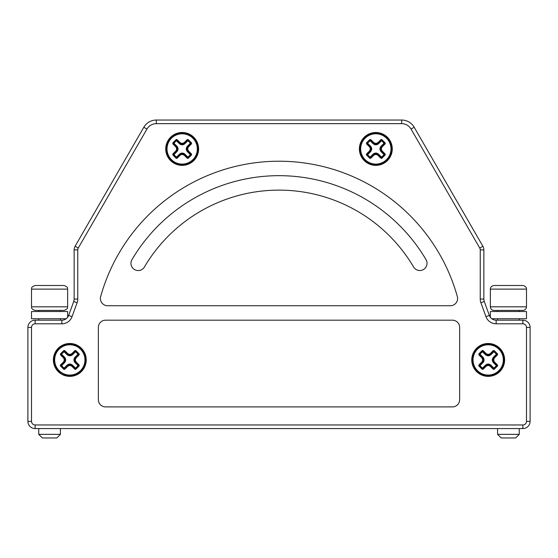 <?xml version="1.0" encoding="UTF-8"?>
<svg xmlns="http://www.w3.org/2000/svg" width="558" height="558" viewBox="0 0 558 558"><rect width="100%" height="100%" fill="white"/><g stroke="black" fill="none" stroke-linecap="round" stroke-linejoin="round"><path stroke-width="0.84" d="M483.856 299.046L480.243 299.046A10.839 10.839 0 0 0 480.891 302.75L484.288 301.515A7.226 7.226 0 0 1 483.856 299.046L483.856 249.865L483.856 299.046A7.226 7.226 0 0 0 484.288 301.515L489.352 315.43A7.226 7.226 0 0 0 496.139 320.187L522.874 320.187A7.226 7.226 0 0 1 530.1 327.413L530.1 421.353L526.487 421.353A3.613 3.613 0 0 1 522.874 424.966L522.874 428.579A7.226 7.226 0 0 0 530.1 421.353M27.9 327.413L31.513 327.413A3.613 3.613 0 0 1 35.126 323.8L35.126 320.187A7.226 7.226 0 0 0 27.9 327.413L27.9 421.353L27.9 327.413A7.226 7.226 0 0 1 35.126 320.187L61.861 320.187A7.226 7.226 0 0 0 68.648 315.43L73.712 301.515A7.226 7.226 0 0 0 74.144 299.046L74.144 249.865A7.226 7.226 0 0 1 75.114 246.252L143.818 127.259A14.452 14.452 0 0 1 156.331 120.033L401.669 120.033A14.452 14.452 0 0 1 414.182 127.259L482.886 246.252L479.754 248.059A3.613 3.613 0 0 1 480.243 249.865L480.243 299.046M35.126 323.8L61.861 323.8L61.861 320.187A7.226 7.226 0 0 0 68.648 315.43L73.712 301.515A7.226 7.226 0 0 0 74.144 299.046L77.757 299.046L77.757 249.865A3.613 3.613 0 0 1 78.246 248.059L146.942 129.065A10.839 10.839 0 0 1 156.331 123.646L401.669 123.646A10.839 10.839 0 0 1 411.058 129.065L479.754 248.059M77.757 249.865L74.144 249.865A7.226 7.226 0 0 1 75.114 246.252L143.818 127.259A14.452 14.452 0 0 1 156.331 120.033L156.331 123.646M401.669 123.646L401.669 120.033A14.452 14.452 0 0 1 414.182 127.259L433.726 161.109M477.083 236.201L482.886 246.252A7.226 7.226 0 0 1 483.856 249.865A7.226 7.226 0 0 0 482.886 246.252M67.644 317.293L66.193 318.744L31.513 318.744L31.513 311.517L67.644 311.517L67.644 317.293M490.356 317.293L490.356 311.517L526.487 311.517L526.487 318.744L491.807 318.744M519.261 310.429L493.97 310.429L522.874 310.429L519.261 310.429L519.261 311.517M493.97 285.501L522.874 285.501C526.724 286.17 526.619 289.344 526.487 289.114L490.356 289.114C490.224 289.344 490.126 286.17 493.97 285.501M519.261 428.579L519.261 434.354L497.583 434.354L497.583 428.579M519.261 434.354L515.648 437.967L501.196 437.967L497.583 434.354M67.644 306.816L31.513 306.816C31.932 307.277 30.299 308.741 35.126 310.429L64.031 310.429C68.857 308.741 67.225 307.277 67.644 306.816L67.644 289.114C67.225 288.653 68.857 287.196 64.031 285.501L35.126 285.501C30.299 287.196 31.932 288.653 31.513 289.114L67.644 289.114M27.9 421.353L31.513 421.353A3.613 3.613 0 0 0 35.126 424.966L35.126 428.579A7.226 7.226 0 0 1 27.9 421.353A7.226 7.226 0 0 0 35.126 428.579L522.874 428.579M107.624 305.735A7.226 7.226 0 0 1 100.663 296.563A185.165 185.165 0 0 1 457.337 296.563A7.226 7.226 0 0 1 450.376 305.735L107.624 305.735M364.2 160.558A16.44 16.44 0 0 0 387.454 160.558A16.44 16.44 0 0 0 387.454 137.31A16.44 16.44 0 0 0 364.2 137.31A16.44 16.44 0 0 0 364.2 160.558M170.546 160.558A16.44 16.44 0 0 0 193.8 160.558A16.44 16.44 0 0 0 193.8 137.31A16.44 16.44 0 0 0 170.546 137.31A16.44 16.44 0 0 0 170.546 160.558M58.185 371.551A16.44 16.44 0 0 0 81.433 371.551A16.44 16.44 0 0 0 81.433 348.304A16.44 16.44 0 0 0 58.185 348.304A16.44 16.44 0 0 0 58.185 371.551M476.567 371.551A16.44 16.44 0 0 0 499.815 371.551A16.44 16.44 0 0 0 499.815 348.304A16.44 16.44 0 0 0 476.567 348.304A16.44 16.44 0 0 0 476.567 371.551M105.581 406.901A7.226 7.226 0 0 1 98.354 399.674L98.354 327.413A7.226 7.226 0 0 1 105.581 320.187L452.419 320.187A7.226 7.226 0 0 1 459.646 327.413L459.646 399.674A7.226 7.226 0 0 1 452.419 406.901L105.581 406.901M144.41 266.996A7.226 7.226 0 0 1 134.792 269.702A7.226 7.226 0 0 1 131.96 259.651A170.713 170.713 0 0 1 426.026 259.63A7.226 7.226 0 0 1 423.194 269.681A7.226 7.226 0 0 1 413.583 266.975A156.261 156.261 0 0 0 144.41 266.996M478.973 365.225L479.803 365.316L479.761 365.769L482.67 362.449L482.921 362.7C484.449 360.852 484.449 359.01 482.921 357.162L482.67 357.413L479.761 354.093L479.803 354.546L479.761 354.093L479.803 354.546L478.973 354.63M79.445 371.614A18.065 18.065 0 0 1 78.566 373.037M493.928 369.201L494.025 368.364L493.572 368.322L494.025 368.364A10.253 10.253 0 0 0 496.62 365.769L496.578 365.316L496.62 365.769L496.578 365.316L496.62 365.769L497.457 365.664M493.488 369.145L493.572 368.322L490.705 365.448C489.031 364.053 487.35 364.053 485.676 365.448L485.425 365.197L482.551 368.071L482.349 368.364L482.803 368.322L482.349 368.364L482.803 368.322L482.551 368.071A9.898 9.898 0 0 1 480.054 365.567L482.921 362.7M493.502 369.005L494.137 369.354L497.61 365.874L497.513 364.995L494.716 362.198L494.465 362.449C493.084 360.768 493.084 359.094 494.465 357.413L494.716 357.664L497.513 354.867L497.61 353.988L494.137 350.508L490.705 353.653C489.031 355.034 487.35 355.034 485.676 353.653L485.927 353.402L483.123 350.605L482.245 350.508L478.764 353.981L481.917 357.413L481.666 357.664C482.914 359.178 482.914 360.684 481.666 362.198L482.67 362.449C484.065 360.768 484.065 359.094 482.67 357.413L481.917 357.413C483.298 359.094 483.298 360.768 481.917 362.449L478.764 365.874L482.245 369.354L483.123 369.257L485.927 366.453C487.434 365.204 488.947 365.204 490.454 366.453L493.251 369.257L493.502 369.005L490.705 366.201L490.454 366.453M482.921 357.162L480.054 354.295A9.898 9.898 0 0 1 482.551 351.791L485.425 354.658L485.676 354.407L482.803 351.54L482.349 351.498L482.551 351.791L482.893 350.71M497.408 354.63L496.578 354.546L496.62 354.093L493.711 357.413L493.46 357.162C491.933 359.01 491.933 360.852 493.46 362.7L496.327 365.567A9.898 9.898 0 0 1 493.823 368.071L490.956 365.197L490.705 366.201C489.031 364.82 487.35 364.82 485.676 366.201L485.927 366.453M497.457 354.19L496.62 354.093A10.253 10.253 0 0 0 494.025 351.498L493.572 351.54L494.025 351.498L493.572 351.54L494.025 351.498L493.928 350.661M478.917 354.19L479.761 354.093A10.253 10.253 0 0 1 482.349 351.498L482.454 350.661M497.408 365.225L496.578 365.316L493.711 362.449L493.46 362.7M493.488 350.71L493.572 351.54L490.705 354.407L490.956 354.658L493.823 351.791A9.898 9.898 0 0 1 496.327 354.295L493.46 357.162M497.262 354.616L494.465 357.413L493.711 357.413C492.316 359.094 492.316 360.768 493.711 362.449L494.465 362.449L497.262 365.246M482.245 350.508L485.676 353.653L485.676 354.407C487.35 355.809 489.031 355.809 490.705 354.407L490.454 353.402C488.947 354.658 487.434 354.658 485.927 353.402M481.666 362.198L478.869 364.995L479.12 365.246M369.305 151.197L366.501 153.994L366.404 154.88L369.884 158.353L370.763 158.256L373.56 155.459C375.074 154.21 376.58 154.21 378.094 155.459L380.891 158.256L381.77 158.36L385.25 154.88L385.153 153.994L382.356 151.197L382.097 151.448C380.716 149.774 380.716 148.093 382.097 146.419L382.356 146.67L385.153 143.873L385.25 142.988L381.777 139.514L378.345 142.66C376.664 144.041 374.99 144.041 373.309 142.66L373.56 142.409L370.763 139.612L369.884 139.514L366.404 142.988L369.556 146.419L369.305 146.67C370.554 148.177 370.554 149.69 369.305 151.197L369.556 151.448L366.752 154.252M63.284 362.198L60.487 364.995L60.39 365.874L63.863 369.354L64.749 369.257L67.546 366.453C69.052 365.204 70.566 365.204 72.073 366.453L74.877 369.257L75.755 369.354L79.236 365.874L79.131 364.995L76.334 362.198L76.083 362.449C74.702 360.768 74.702 359.094 76.083 357.413L76.334 357.664L79.131 354.867L79.236 353.988L75.755 350.508L72.324 353.653C70.65 355.034 68.969 355.034 67.295 353.653L67.546 353.402L64.749 350.605L63.863 350.508L60.39 353.981L63.535 357.413L63.284 357.664C64.533 359.178 64.533 360.684 63.284 362.198L63.535 362.449L60.738 365.246M175.644 151.197L172.847 153.994L172.75 154.88L176.223 158.353L177.109 158.256L179.906 155.459C181.42 154.21 182.926 154.21 184.44 155.459L187.237 158.256L188.116 158.36L191.596 154.88L191.499 153.994L188.695 151.197L188.444 151.448C187.063 149.774 187.063 148.093 188.444 146.419L188.695 146.67L191.499 143.873L191.596 142.988L188.116 139.514L184.691 142.66C183.01 144.041 181.336 144.041 179.655 142.66L179.906 142.409L177.109 139.612L176.23 139.514L172.75 142.988L175.903 146.419L175.644 146.67C176.9 148.177 176.9 149.69 175.644 151.197L175.903 151.448L173.099 154.252M60.592 354.63L61.673 354.295A9.898 9.898 0 0 1 64.177 351.791L64.428 351.54L63.975 351.498L64.177 351.791L64.428 351.54L63.975 351.498L64.177 351.791L67.044 354.658L67.295 353.653L63.863 350.508M60.39 353.981L60.738 354.616M75.755 350.508L74.877 350.605L72.073 353.402L72.324 354.407L75.197 351.54L75.449 351.791L75.107 350.71M64.498 369.005L67.295 366.201C68.969 364.82 70.65 364.82 72.324 366.201L72.073 366.453M75.107 369.145L75.449 368.071L72.575 365.197L72.324 365.448C70.65 364.053 68.969 364.053 67.295 365.448L67.546 366.453M60.543 365.664L61.673 365.567L61.422 365.316L64.289 362.449L64.54 362.7C66.067 360.852 66.067 359.01 64.54 357.162L63.535 357.413C64.916 359.094 64.916 360.768 63.535 362.449L64.289 362.449C65.684 360.768 65.684 359.094 64.289 357.413L61.422 354.546L61.673 354.295L60.543 354.19M64.512 369.145L64.177 368.071A9.898 9.898 0 0 1 61.673 365.567L61.422 365.316L61.38 365.769L61.673 365.567L64.54 362.7M64.177 368.071L63.975 368.364L64.428 368.322L64.177 368.071L63.975 368.364L64.428 368.322L67.295 365.448L67.044 365.197L64.177 368.071M64.072 369.201L63.975 368.364A10.253 10.253 0 0 1 61.38 365.769L61.422 365.316L60.592 365.225M79.027 365.225L77.946 365.567A9.898 9.898 0 0 1 75.449 368.071L75.197 368.322L75.651 368.364L75.449 368.071L75.197 368.322L72.324 365.448L72.324 366.201L75.128 369.005M75.546 369.201L75.651 368.364A10.253 10.253 0 0 0 78.239 365.769L75.33 362.449L75.079 362.7L77.946 365.567L79.083 365.664M79.083 354.19L77.946 354.295L78.197 354.546L75.33 357.413L75.079 357.162C73.551 359.01 73.551 360.852 75.079 362.7M78.88 354.616L76.083 357.413L75.33 357.413C73.935 359.094 73.935 360.768 75.33 362.449L76.083 362.449L78.88 365.246M67.044 354.658C68.885 356.185 70.733 356.185 72.575 354.658L75.449 351.791A9.898 9.898 0 0 1 77.946 354.295L78.197 354.546L78.239 354.093L77.946 354.295L75.079 357.162M72.575 354.658L72.324 354.407C70.65 355.809 68.969 355.809 67.295 354.407L64.428 351.54L64.512 350.71M64.54 357.162L61.38 354.093A10.253 10.253 0 0 1 63.975 351.498L64.072 350.661M75.546 350.661L75.651 351.498A10.253 10.253 0 0 1 78.239 354.093L78.197 354.546L79.027 354.63M366.606 143.636L367.687 143.301A9.898 9.898 0 0 1 370.191 140.797L370.442 140.546L369.989 140.504L370.191 140.797L370.442 140.546L369.989 140.504L370.191 140.797L373.058 143.664L373.309 142.66L369.884 139.514M366.404 142.988L366.752 143.622M381.777 139.514L380.891 139.612L378.094 142.409L378.345 143.413L381.212 140.546L381.463 140.797L381.128 139.716M370.512 158.005L373.309 155.208C374.99 153.827 376.664 153.827 378.345 155.208L378.094 155.459M381.128 158.151L381.463 157.07L378.596 154.203L378.345 154.454C376.664 153.059 374.99 153.059 373.309 154.454L373.56 155.459M366.557 154.671L367.687 154.566L367.436 154.315L370.303 151.448L370.554 151.699C372.088 149.858 372.088 148.01 370.554 146.168L369.556 146.419C370.937 148.093 370.937 149.774 369.556 151.448L370.303 151.448C371.705 149.774 371.705 148.093 370.303 146.419L367.436 143.552L367.687 143.301L366.557 143.197M370.526 158.151L370.191 157.07A9.898 9.898 0 0 1 367.687 154.566L367.436 154.315L367.394 154.775L367.687 154.566L370.554 151.699M370.191 157.07L369.989 157.363L370.442 157.321L370.191 157.07L369.989 157.363L370.442 157.321L373.309 154.454L373.058 154.203L370.191 157.07M370.087 158.2L369.989 157.363A10.253 10.253 0 0 1 367.394 154.775L367.436 154.315L366.606 154.231M385.048 154.231L383.967 154.566A9.898 9.898 0 0 1 381.463 157.07L381.212 157.321L381.665 157.363L381.463 157.07L381.212 157.321L378.345 154.454L378.345 155.208L381.142 158.005M381.567 158.2L381.665 157.363A10.253 10.253 0 0 0 384.26 154.775L381.351 151.448L381.1 151.699L383.967 154.566L385.097 154.671M385.097 143.197L383.967 143.301L384.218 143.552L381.351 146.419L381.1 146.168C379.573 148.01 379.573 149.858 381.1 151.699M384.901 143.622L382.097 146.419L381.351 146.419C379.949 148.093 379.949 149.774 381.351 151.448L382.097 151.448L384.901 154.252M373.058 143.664C374.906 145.192 376.748 145.192 378.596 143.664L381.463 140.797A9.898 9.898 0 0 1 383.967 143.301L384.218 143.552L384.26 143.099L383.967 143.301L381.1 146.168M378.596 143.664L378.345 143.413C376.664 144.808 374.99 144.808 373.309 143.413L370.442 140.546L370.526 139.716M370.554 146.168L367.394 143.099A10.253 10.253 0 0 1 369.989 140.504L370.087 139.667M381.567 139.667L381.665 140.504A10.253 10.253 0 0 1 384.26 143.099L384.218 143.552L385.048 143.636M172.952 143.636L174.033 143.301A9.898 9.898 0 0 1 176.537 140.797L176.788 140.546L176.335 140.504L176.537 140.797L176.788 140.546L176.335 140.504L176.537 140.797L179.404 143.664L179.655 142.66L176.23 139.514M172.75 142.988L173.099 143.622M188.116 139.514L187.237 139.612L184.44 142.409L184.691 143.413L187.558 140.546L187.809 140.797L187.474 139.716M176.858 158.005L179.655 155.208C181.336 153.827 183.01 153.827 184.691 155.208L184.44 155.459M187.474 158.151L187.809 157.07L184.942 154.203L184.691 154.454C183.01 153.059 181.336 153.059 179.655 154.454L179.906 155.459M172.903 154.671L174.033 154.566L173.782 154.315L176.649 151.448L176.9 151.699C178.427 149.858 178.427 148.01 176.9 146.168L175.903 146.419C177.284 148.093 177.284 149.774 175.903 151.448L176.649 151.448C178.051 149.774 178.051 148.093 176.649 146.419L173.782 143.552L174.033 143.301L172.903 143.197M176.872 158.151L176.537 157.07A9.898 9.898 0 0 1 174.033 154.566L173.782 154.315L173.74 154.775L174.033 154.566L176.9 151.699M176.537 157.07L176.335 157.363L176.788 157.321L176.537 157.07L176.335 157.363L176.788 157.321L179.655 154.454L179.404 154.203L176.537 157.07M176.433 158.2L176.335 157.363A10.253 10.253 0 0 1 173.74 154.775L173.782 154.315L172.952 154.231M191.394 154.231L190.313 154.566A9.898 9.898 0 0 1 187.809 157.07L187.558 157.321L188.011 157.363L187.809 157.07L187.558 157.321L184.691 154.454L184.691 155.208L187.488 158.005M187.913 158.2L188.011 157.363A10.253 10.253 0 0 0 190.606 154.775L187.697 151.448L187.446 151.699L190.313 154.566L191.443 154.671M191.443 143.197L190.313 143.301L190.564 143.552L187.697 146.419L187.446 146.168C185.912 148.01 185.912 149.858 187.446 151.699M191.248 143.622L188.444 146.419L187.697 146.419C186.295 148.093 186.295 149.774 187.697 151.448L188.444 151.448L191.248 154.252M179.404 143.664C181.252 145.192 183.094 145.192 184.942 143.664L187.809 140.797A9.898 9.898 0 0 1 190.313 143.301L190.564 143.552L190.606 143.099L190.313 143.301L187.446 146.168M184.942 143.664L184.691 143.413C183.01 144.808 181.336 144.808 179.655 143.413L176.788 140.546L176.872 139.716M176.9 146.168L173.74 143.099A10.253 10.253 0 0 1 176.335 140.504L176.433 139.667M187.913 139.667L188.011 140.504A10.253 10.253 0 0 1 190.606 143.099L190.564 143.552L191.394 143.636M478.764 353.981L479.12 354.616M494.137 350.508L493.502 350.856M482.893 369.145L482.803 368.322L485.676 365.448L485.676 366.201L482.872 369.005M482.454 369.201L482.349 368.364A10.253 10.253 0 0 1 479.761 365.769L478.917 365.664M60.417 428.579L60.417 434.354L38.739 434.354L38.739 428.579M60.417 434.354L56.804 437.967L42.352 437.967L38.739 434.354M480.891 302.75L485.955 316.665L489.352 315.43A7.226 7.226 0 0 0 496.139 320.187L496.139 323.8L522.874 323.8A3.613 3.613 0 0 1 526.487 327.413L526.487 421.353M522.874 323.8L522.874 320.187A7.226 7.226 0 0 1 530.1 327.413L526.487 327.413M485.955 316.665A10.839 10.839 0 0 0 496.139 323.8A10.839 10.839 0 0 1 485.955 316.665M61.861 323.8A10.839 10.839 0 0 0 72.045 316.665L77.109 302.75A10.839 10.839 0 0 0 77.757 299.046A10.839 10.839 0 0 1 77.109 302.75L73.712 301.515M68.648 315.43L72.045 316.665M143.818 127.259L146.942 129.065M414.182 127.259L411.058 129.065M490.356 289.114L490.356 306.816L526.487 306.816C526.271 309.013 525.071 310.22 522.874 310.429M35.126 424.966L522.874 424.966M31.513 421.353L31.513 327.413M75.114 246.252L78.246 248.059M483.856 249.865L480.243 249.865M493.949 369.054L497.311 365.685M482.433 350.808L479.071 354.177M485.425 354.658C487.267 356.185 489.115 356.185 490.956 354.658M490.956 365.197C489.115 363.67 487.267 363.67 485.425 365.197M497.311 354.177L493.949 350.808M59.099 370.638A15.15 15.15 0 0 1 59.099 349.217A15.15 15.15 0 0 1 80.519 349.217A15.15 15.15 0 0 1 80.519 370.638A15.15 15.15 0 0 1 59.099 370.638M60.487 354.867L63.284 357.664M72.073 353.402C70.566 354.658 69.052 354.658 67.546 353.402M79.131 354.867L79.236 353.988M76.334 362.198C75.086 360.684 75.086 359.178 76.334 357.664M79.236 365.874L79.131 364.995M74.877 369.257L75.755 369.354M63.863 369.354L64.749 369.257M60.487 364.995L60.39 365.874M64.051 350.808L60.689 354.177M78.929 354.177L75.567 350.808M75.567 369.054L78.929 365.685M60.689 365.685L64.051 369.054M72.575 365.197C70.733 363.67 68.885 363.67 67.044 365.197M365.113 159.644A15.15 15.15 0 0 1 365.113 138.224A15.15 15.15 0 0 1 386.541 138.224A15.15 15.15 0 0 1 386.541 159.644A15.15 15.15 0 0 1 365.113 159.644M366.501 143.873L369.305 146.67M378.094 142.409C376.58 143.657 375.074 143.657 373.56 142.409M385.153 143.873L385.25 142.988M382.356 151.197C381.1 149.69 381.1 148.177 382.356 146.67M385.25 154.88L385.153 153.994M380.891 158.256L381.77 158.36M369.884 158.353L370.763 158.256M366.501 153.994L366.404 154.88M370.073 139.814L366.704 143.176M384.95 143.176L381.581 139.814M381.581 158.053L384.95 154.692M366.704 154.692L370.073 158.053M378.596 154.203C376.748 152.676 374.906 152.676 373.058 154.203M171.459 159.644A15.15 15.15 0 0 1 171.459 138.224A15.15 15.15 0 0 1 192.887 138.224A15.15 15.15 0 0 1 192.887 159.644A15.15 15.15 0 0 1 171.459 159.644M172.847 143.873L175.644 146.67M184.44 142.409C182.926 143.657 181.42 143.657 179.906 142.409M191.499 143.873L191.596 142.988M188.695 151.197C187.446 149.69 187.446 148.177 188.695 146.67M191.596 154.88L191.499 153.994M187.237 158.256L188.116 158.36M176.223 158.353L177.109 158.256M172.847 153.994L172.75 154.88M176.419 139.814L173.05 143.176M191.296 143.176L187.927 139.814M187.927 158.053L191.296 154.692M173.05 154.692L176.419 158.053M184.942 154.203C183.094 152.676 181.252 152.676 179.404 154.203M477.481 370.638A15.15 15.15 0 0 1 477.481 349.217A15.15 15.15 0 0 1 498.901 349.217A15.15 15.15 0 0 1 498.901 370.638A15.15 15.15 0 0 1 477.481 370.638M478.869 354.867L481.666 357.664M493.251 350.605L490.454 353.402M497.513 354.867L497.61 353.988M494.716 362.198C493.467 360.684 493.467 359.178 494.716 357.664M497.61 365.874L497.513 364.995M493.251 369.257L494.137 369.354M482.245 369.354L483.123 369.257M478.869 364.995L478.764 365.874M479.071 365.685L482.433 369.054M497.583 318.744L497.583 320.187M38.739 318.744L38.739 320.187M60.417 310.429L60.417 311.517M31.513 306.816L31.513 289.114M526.487 306.816L526.487 289.114M497.583 310.429L497.583 311.517M38.739 310.429L38.739 311.517M60.417 318.744L60.417 320.187M519.261 318.744L519.261 320.187M490.356 306.816C490.573 309.013 491.772 310.22 493.97 310.429M81.029 348.708L77.457 346.023C72.638 343.533 67.762 343.421 62.831 345.681L57.746 349.622C52.445 357.015 52.724 364.193 58.59 371.154L64.909 375.025C71.005 376.755 76.383 375.464 81.029 371.154L84.474 366.006C86.811 359.547 85.66 353.779 81.029 348.708M387.05 137.714C381.714 132.895 375.722 131.848 369.068 134.576C364.904 136.626 362.1 139.856 360.656 144.271C359.045 150.29 360.356 155.584 364.604 160.153C368.092 163.508 372.249 165.042 377.075 164.756C382.174 164.24 386.178 161.869 389.093 157.649C393.111 150.52 392.427 143.873 387.05 137.714M193.396 137.714C186.644 131.967 179.592 131.583 172.248 136.55C164.847 144.034 164.415 151.902 170.95 160.153C179.899 167.002 188.06 166.165 195.439 157.649C199.457 150.52 198.774 143.873 193.396 137.714M499.41 348.708C491.933 342.556 484.449 342.556 476.971 348.708C470.819 356.185 470.819 363.67 476.971 371.154C484.449 377.306 491.933 377.306 499.41 371.154L503.037 365.539C505.123 359.219 503.916 353.612 499.41 348.708"/></g></svg>
